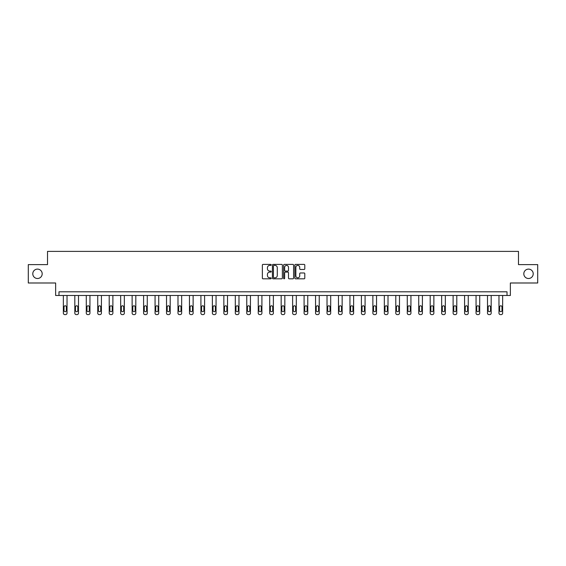 <?xml version="1.0" encoding="UTF-8"?>
<svg xmlns="http://www.w3.org/2000/svg" width="566" height="566" viewBox="0 0 566 566"><rect width="100%" height="100%" fill="white"/><g stroke="black" fill="none" stroke-linecap="round" stroke-linejoin="round"><path stroke-width="0.85" d="M523.812 273.81A4.705 4.705 0 0 0 528.517 278.507A4.705 4.705 0 0 0 533.214 273.81A4.705 4.705 0 0 0 528.517 269.105A4.705 4.705 0 0 0 523.812 273.81M32.786 273.81A4.705 4.705 0 0 0 37.483 278.507A4.705 4.705 0 0 0 42.188 273.81A4.705 4.705 0 0 0 37.483 269.105A4.705 4.705 0 0 0 32.786 273.81M271.241 264.895A0.502 0.502 0 0 0 270.739 264.393L263.077 264.393A0.722 0.722 0 0 0 262.355 265.107L262.355 278.097A0.722 0.722 0 0 0 263.077 278.819L270.739 278.819A0.502 0.502 0 0 0 271.241 278.309A0.502 0.502 0 0 0 270.739 277.807L269.749 277.807A2.306 2.306 0 0 1 267.435 275.5L267.435 274.418A2.306 2.306 0 0 1 269.749 272.105L270.739 272.105A0.502 0.502 0 0 0 271.241 271.602A0.502 0.502 0 0 0 270.739 271.1L269.749 271.1A2.306 2.306 0 0 1 267.435 268.786L267.435 267.704A2.306 2.306 0 0 1 269.749 265.397L270.739 265.397A0.502 0.502 0 0 0 271.241 264.895M28.3 264.619L28.3 282.993L55.638 282.993L55.638 295.487L510.362 295.487L510.362 282.993L537.7 282.993L537.7 264.619L518.484 264.619L518.484 251.396L47.516 251.396L47.516 264.619L28.3 264.619M304.084 269.473A0.722 0.722 0 0 0 304.798 268.751L304.798 265.107A0.722 0.722 0 0 0 304.084 264.393L295.572 264.393A0.722 0.722 0 0 0 294.851 265.107L294.851 278.097A0.722 0.722 0 0 0 295.572 278.819L304.084 278.819A0.722 0.722 0 0 0 304.798 278.097L304.798 273.696A0.722 0.722 0 0 0 304.084 272.975L300.44 272.975A0.722 0.722 0 0 0 299.718 273.696L299.718 275.875A1.931 1.931 0 0 1 297.787 277.807A1.931 1.931 0 0 1 295.855 275.875L295.855 267.329A1.931 1.931 0 0 1 297.787 265.397A1.931 1.931 0 0 1 299.718 267.329L299.718 268.751A0.722 0.722 0 0 0 300.44 269.473L304.084 269.473M507.023 295.487L507.023 291.808L58.977 291.808L58.977 295.487M282.37 265.107A0.722 0.722 0 0 0 281.649 264.393L273.137 264.393A0.722 0.722 0 0 0 272.416 265.107L272.416 278.097A0.722 0.722 0 0 0 273.137 278.819L281.649 278.819A0.722 0.722 0 0 0 282.37 278.097L282.37 265.107M284.351 264.393L292.863 264.393A0.722 0.722 0 0 1 293.584 265.107L293.584 278.097A0.722 0.722 0 0 1 292.863 278.819L289.219 278.819A0.722 0.722 0 0 1 288.497 278.097L288.497 272.826A0.722 0.722 0 0 0 287.776 272.105L285.363 272.105A0.722 0.722 0 0 0 284.641 272.826L284.641 278.309A0.502 0.502 0 0 1 284.139 278.819A0.502 0.502 0 0 1 283.63 278.309L283.63 265.107A0.722 0.722 0 0 1 284.351 264.393M273.93 265.397A0.502 0.502 0 0 0 273.428 265.907L273.428 277.298A0.502 0.502 0 0 0 273.93 277.807L274.977 277.807A2.306 2.306 0 0 0 277.283 275.5L277.283 267.704A2.306 2.306 0 0 0 274.977 265.397L273.93 265.397M288.497 267.364A1.931 1.931 0 0 0 286.573 265.433A1.931 1.931 0 0 0 284.641 267.364L284.641 270.378A0.722 0.722 0 0 0 285.363 271.1L287.776 271.1A0.722 0.722 0 0 0 288.497 270.378L288.497 267.364M67.029 295.487L67.029 313.139A1.472 1.472 0 0 1 65.557 314.604L64.821 314.604A1.472 1.472 0 0 1 63.35 313.139L63.35 295.487M66.364 310.493L66.364 306.963A1.174 1.174 0 0 0 65.189 305.789A1.174 1.174 0 0 0 64.015 306.963L64.015 310.493A1.174 1.174 0 0 0 65.189 311.668A1.174 1.174 0 0 0 66.364 310.493M78.49 295.487L78.49 313.139A1.472 1.472 0 0 1 77.018 314.604L76.283 314.604A1.472 1.472 0 0 1 74.818 313.139L74.818 295.487M77.832 310.493L77.832 306.963A1.174 1.174 0 0 0 76.651 305.789A1.174 1.174 0 0 0 75.476 306.963L75.476 310.493A1.174 1.174 0 0 0 76.651 311.668A1.174 1.174 0 0 0 77.832 310.493M89.952 295.487L89.952 313.139A1.472 1.472 0 0 1 88.487 314.604L87.751 314.604A1.472 1.472 0 0 1 86.28 313.139L86.28 295.487M89.294 310.493L89.294 306.963A1.174 1.174 0 0 0 88.119 305.789A1.174 1.174 0 0 0 86.945 306.963L86.945 310.493A1.174 1.174 0 0 0 88.119 311.668A1.174 1.174 0 0 0 89.294 310.493M101.42 295.487L101.42 313.139A1.472 1.472 0 0 1 99.949 314.604L99.213 314.604A1.472 1.472 0 0 1 97.741 313.139L97.741 295.487M100.755 310.493L100.755 306.963A1.174 1.174 0 0 0 99.581 305.789A1.174 1.174 0 0 0 98.406 306.963L98.406 310.493A1.174 1.174 0 0 0 99.581 311.668A1.174 1.174 0 0 0 100.755 310.493M112.882 295.487L112.882 313.139A1.472 1.472 0 0 1 111.41 314.604L110.674 314.604A1.472 1.472 0 0 1 109.21 313.139L109.21 295.487M112.224 310.493L112.224 306.963A1.174 1.174 0 0 0 111.042 305.789A1.174 1.174 0 0 0 109.868 306.963L109.868 310.493A1.174 1.174 0 0 0 111.042 311.668A1.174 1.174 0 0 0 112.224 310.493M124.343 295.487L124.343 313.139A1.472 1.472 0 0 1 122.879 314.604L122.143 314.604A1.472 1.472 0 0 1 120.671 313.139L120.671 295.487M123.685 310.493L123.685 306.963A1.174 1.174 0 0 0 122.511 305.789A1.174 1.174 0 0 0 121.329 306.963L121.329 310.493A1.174 1.174 0 0 0 122.511 311.668A1.174 1.174 0 0 0 123.685 310.493M135.812 295.487L135.812 313.139A1.472 1.472 0 0 1 134.34 314.604L133.604 314.604A1.472 1.472 0 0 1 132.133 313.139L132.133 295.487M135.147 310.493L135.147 306.963A1.174 1.174 0 0 0 133.972 305.789A1.174 1.174 0 0 0 132.798 306.963L132.798 310.493A1.174 1.174 0 0 0 133.972 311.668A1.174 1.174 0 0 0 135.147 310.493M147.273 295.487L147.273 313.139A1.472 1.472 0 0 1 145.802 314.604L145.066 314.604A1.472 1.472 0 0 1 143.601 313.139L143.601 295.487M146.608 310.493L146.608 306.963A1.174 1.174 0 0 0 145.434 305.789A1.174 1.174 0 0 0 144.259 306.963L144.259 310.493A1.174 1.174 0 0 0 145.434 311.668A1.174 1.174 0 0 0 146.608 310.493M158.735 295.487L158.735 313.139A1.472 1.472 0 0 1 157.27 314.604L156.534 314.604A1.472 1.472 0 0 1 155.063 313.139L155.063 295.487M158.077 310.493L158.077 306.963A1.174 1.174 0 0 0 156.902 305.789A1.174 1.174 0 0 0 155.721 306.963L155.721 310.493A1.174 1.174 0 0 0 156.902 311.668A1.174 1.174 0 0 0 158.077 310.493M170.203 295.487L170.203 313.139A1.472 1.472 0 0 1 168.732 314.604L167.996 314.604A1.472 1.472 0 0 1 166.524 313.139L166.524 295.487M169.538 310.493L169.538 306.963A1.174 1.174 0 0 0 168.364 305.789A1.174 1.174 0 0 0 167.189 306.963L167.189 310.493A1.174 1.174 0 0 0 168.364 311.668A1.174 1.174 0 0 0 169.538 310.493M181.665 295.487L181.665 313.139A1.472 1.472 0 0 1 180.193 314.604L179.457 314.604A1.472 1.472 0 0 1 177.993 313.139L177.993 295.487M181 310.493L181 306.963A1.174 1.174 0 0 0 179.825 305.789A1.174 1.174 0 0 0 178.651 306.963L178.651 310.493A1.174 1.174 0 0 0 179.825 311.668A1.174 1.174 0 0 0 181 310.493M193.126 295.487L193.126 313.139A1.472 1.472 0 0 1 191.655 314.604L190.926 314.604A1.472 1.472 0 0 1 189.454 313.139L189.454 295.487M192.468 310.493L192.468 306.963A1.174 1.174 0 0 0 191.294 305.789A1.174 1.174 0 0 0 190.112 306.963L190.112 310.493A1.174 1.174 0 0 0 191.294 311.668A1.174 1.174 0 0 0 192.468 310.493M204.588 295.487L204.588 313.139A1.472 1.472 0 0 1 203.123 314.604L202.387 314.604A1.472 1.472 0 0 1 200.916 313.139L200.916 295.487M203.93 310.493L203.93 306.963A1.174 1.174 0 0 0 202.755 305.789A1.174 1.174 0 0 0 201.581 306.963L201.581 310.493A1.174 1.174 0 0 0 202.755 311.668A1.174 1.174 0 0 0 203.93 310.493M216.056 295.487L216.056 313.139A1.472 1.472 0 0 1 214.585 314.604L213.849 314.604A1.472 1.472 0 0 1 212.377 313.139L212.377 295.487M215.391 310.493L215.391 306.963A1.174 1.174 0 0 0 214.217 305.789A1.174 1.174 0 0 0 213.042 306.963L213.042 310.493A1.174 1.174 0 0 0 214.217 311.668A1.174 1.174 0 0 0 215.391 310.493M227.518 295.487L227.518 313.139A1.472 1.472 0 0 1 226.046 314.604L225.318 314.604A1.472 1.472 0 0 1 223.846 313.139L223.846 295.487M226.86 310.493L226.86 306.963A1.174 1.174 0 0 0 225.678 305.789A1.174 1.174 0 0 0 224.504 306.963L224.504 310.493A1.174 1.174 0 0 0 225.678 311.668A1.174 1.174 0 0 0 226.86 310.493M238.979 295.487L238.979 313.139A1.472 1.472 0 0 1 237.515 314.604L236.779 314.604A1.472 1.472 0 0 1 235.307 313.139L235.307 295.487M238.321 310.493L238.321 306.963A1.174 1.174 0 0 0 237.147 305.789A1.174 1.174 0 0 0 235.972 306.963L235.972 310.493A1.174 1.174 0 0 0 237.147 311.668A1.174 1.174 0 0 0 238.321 310.493M250.448 295.487L250.448 313.139A1.472 1.472 0 0 1 248.976 314.604L248.241 314.604A1.472 1.472 0 0 1 246.769 313.139L246.769 295.487M249.783 310.493L249.783 306.963A1.174 1.174 0 0 0 248.608 305.789A1.174 1.174 0 0 0 247.434 306.963L247.434 310.493A1.174 1.174 0 0 0 248.608 311.668A1.174 1.174 0 0 0 249.783 310.493M261.909 295.487L261.909 313.139A1.472 1.472 0 0 1 260.438 314.604L259.702 314.604A1.472 1.472 0 0 1 258.238 313.139L258.238 295.487M261.251 310.493L261.251 306.963A1.174 1.174 0 0 0 260.07 305.789A1.174 1.174 0 0 0 258.895 306.963L258.895 310.493A1.174 1.174 0 0 0 260.07 311.668A1.174 1.174 0 0 0 261.251 310.493M273.371 295.487L273.371 313.139A1.472 1.472 0 0 1 271.906 314.604L271.171 314.604A1.472 1.472 0 0 1 269.699 313.139L269.699 295.487M272.713 310.493L272.713 306.963A1.174 1.174 0 0 0 271.538 305.789A1.174 1.174 0 0 0 270.364 306.963L270.364 310.493A1.174 1.174 0 0 0 271.538 311.668A1.174 1.174 0 0 0 272.713 310.493M284.84 295.487L284.84 313.139A1.472 1.472 0 0 1 283.368 314.604L282.632 314.604A1.472 1.472 0 0 1 281.161 313.139L281.161 295.487M284.174 310.493L284.174 306.963A1.174 1.174 0 0 0 283 305.789A1.174 1.174 0 0 0 281.826 306.963L281.826 310.493A1.174 1.174 0 0 0 283 311.668A1.174 1.174 0 0 0 284.174 310.493M296.301 295.487L296.301 313.139A1.472 1.472 0 0 1 294.829 314.604L294.094 314.604A1.472 1.472 0 0 1 292.629 313.139L292.629 295.487M295.636 310.493L295.636 306.963A1.174 1.174 0 0 0 294.462 305.789A1.174 1.174 0 0 0 293.287 306.963L293.287 310.493A1.174 1.174 0 0 0 294.462 311.668A1.174 1.174 0 0 0 295.636 310.493M307.762 295.487L307.762 313.139A1.472 1.472 0 0 1 306.298 314.604L305.562 314.604A1.472 1.472 0 0 1 304.091 313.139L304.091 295.487M307.105 310.493L307.105 306.963A1.174 1.174 0 0 0 305.93 305.789A1.174 1.174 0 0 0 304.749 306.963L304.749 310.493A1.174 1.174 0 0 0 305.93 311.668A1.174 1.174 0 0 0 307.105 310.493M319.231 295.487L319.231 313.139A1.472 1.472 0 0 1 317.759 314.604L317.024 314.604A1.472 1.472 0 0 1 315.552 313.139L315.552 295.487M318.566 310.493L318.566 306.963A1.174 1.174 0 0 0 317.392 305.789A1.174 1.174 0 0 0 316.217 306.963L316.217 310.493A1.174 1.174 0 0 0 317.392 311.668A1.174 1.174 0 0 0 318.566 310.493M330.693 295.487L330.693 313.139A1.472 1.472 0 0 1 329.221 314.604L328.485 314.604A1.472 1.472 0 0 1 327.021 313.139L327.021 295.487M330.028 310.493L330.028 306.963A1.174 1.174 0 0 0 328.853 305.789A1.174 1.174 0 0 0 327.679 306.963L327.679 310.493A1.174 1.174 0 0 0 328.853 311.668A1.174 1.174 0 0 0 330.028 310.493M342.154 295.487L342.154 313.139A1.472 1.472 0 0 1 340.682 314.604L339.954 314.604A1.472 1.472 0 0 1 338.482 313.139L338.482 295.487M341.496 310.493L341.496 306.963A1.174 1.174 0 0 0 340.322 305.789A1.174 1.174 0 0 0 339.14 306.963L339.14 310.493A1.174 1.174 0 0 0 340.322 311.668A1.174 1.174 0 0 0 341.496 310.493M353.623 295.487L353.623 313.139A1.472 1.472 0 0 1 352.151 314.604L351.415 314.604A1.472 1.472 0 0 1 349.944 313.139L349.944 295.487M352.958 310.493L352.958 306.963A1.174 1.174 0 0 0 351.783 305.789A1.174 1.174 0 0 0 350.609 306.963L350.609 310.493A1.174 1.174 0 0 0 351.783 311.668A1.174 1.174 0 0 0 352.958 310.493M365.084 295.487L365.084 313.139A1.472 1.472 0 0 1 363.613 314.604L362.877 314.604A1.472 1.472 0 0 1 361.412 313.139L361.412 295.487M364.419 310.493L364.419 306.963A1.174 1.174 0 0 0 363.245 305.789A1.174 1.174 0 0 0 362.07 306.963L362.07 310.493A1.174 1.174 0 0 0 363.245 311.668A1.174 1.174 0 0 0 364.419 310.493M376.546 295.487L376.546 313.139A1.472 1.472 0 0 1 375.074 314.604L374.345 314.604A1.472 1.472 0 0 1 372.874 313.139L372.874 295.487M375.888 310.493L375.888 306.963A1.174 1.174 0 0 0 374.706 305.789A1.174 1.174 0 0 0 373.532 306.963L373.532 310.493A1.174 1.174 0 0 0 374.706 311.668A1.174 1.174 0 0 0 375.888 310.493M388.007 295.487L388.007 313.139A1.472 1.472 0 0 1 386.543 314.604L385.807 314.604A1.472 1.472 0 0 1 384.335 313.139L384.335 295.487M387.349 310.493L387.349 306.963A1.174 1.174 0 0 0 386.175 305.789A1.174 1.174 0 0 0 385 306.963L385 310.493A1.174 1.174 0 0 0 386.175 311.668A1.174 1.174 0 0 0 387.349 310.493M399.476 295.487L399.476 313.139A1.472 1.472 0 0 1 398.004 314.604L397.268 314.604A1.472 1.472 0 0 1 395.797 313.139L395.797 295.487M398.811 310.493L398.811 306.963A1.174 1.174 0 0 0 397.636 305.789A1.174 1.174 0 0 0 396.462 306.963L396.462 310.493A1.174 1.174 0 0 0 397.636 311.668A1.174 1.174 0 0 0 398.811 310.493M410.937 295.487L410.937 313.139A1.472 1.472 0 0 1 409.466 314.604L408.73 314.604A1.472 1.472 0 0 1 407.265 313.139L407.265 295.487M410.279 310.493L410.279 306.963A1.174 1.174 0 0 0 409.098 305.789A1.174 1.174 0 0 0 407.923 306.963L407.923 310.493A1.174 1.174 0 0 0 409.098 311.668A1.174 1.174 0 0 0 410.279 310.493M422.399 295.487L422.399 313.139A1.472 1.472 0 0 1 420.934 314.604L420.198 314.604A1.472 1.472 0 0 1 418.727 313.139L418.727 295.487M421.741 310.493L421.741 306.963A1.174 1.174 0 0 0 420.566 305.789A1.174 1.174 0 0 0 419.392 306.963L419.392 310.493A1.174 1.174 0 0 0 420.566 311.668A1.174 1.174 0 0 0 421.741 310.493M433.867 295.487L433.867 313.139A1.472 1.472 0 0 1 432.396 314.604L431.66 314.604A1.472 1.472 0 0 1 430.188 313.139L430.188 295.487M433.202 310.493L433.202 306.963A1.174 1.174 0 0 0 432.028 305.789A1.174 1.174 0 0 0 430.853 306.963L430.853 310.493A1.174 1.174 0 0 0 432.028 311.668A1.174 1.174 0 0 0 433.202 310.493M445.329 295.487L445.329 313.139A1.472 1.472 0 0 1 443.857 314.604L443.121 314.604A1.472 1.472 0 0 1 441.657 313.139L441.657 295.487M444.671 310.493L444.671 306.963A1.174 1.174 0 0 0 443.489 305.789A1.174 1.174 0 0 0 442.315 306.963L442.315 310.493A1.174 1.174 0 0 0 443.489 311.668A1.174 1.174 0 0 0 444.671 310.493M456.79 295.487L456.79 313.139A1.472 1.472 0 0 1 455.326 314.604L454.59 314.604A1.472 1.472 0 0 1 453.118 313.139L453.118 295.487M456.132 310.493L456.132 306.963A1.174 1.174 0 0 0 454.958 305.789A1.174 1.174 0 0 0 453.776 306.963L453.776 310.493A1.174 1.174 0 0 0 454.958 311.668A1.174 1.174 0 0 0 456.132 310.493M468.259 295.487L468.259 313.139A1.472 1.472 0 0 1 466.787 314.604L466.051 314.604A1.472 1.472 0 0 1 464.58 313.139L464.58 295.487M467.594 310.493L467.594 306.963A1.174 1.174 0 0 0 466.419 305.789A1.174 1.174 0 0 0 465.245 306.963L465.245 310.493A1.174 1.174 0 0 0 466.419 311.668A1.174 1.174 0 0 0 467.594 310.493M479.72 295.487L479.72 313.139A1.472 1.472 0 0 1 478.249 314.604L477.513 314.604A1.472 1.472 0 0 1 476.048 313.139L476.048 295.487M479.055 310.493L479.055 306.963A1.174 1.174 0 0 0 477.881 305.789A1.174 1.174 0 0 0 476.706 306.963L476.706 310.493A1.174 1.174 0 0 0 477.881 311.668A1.174 1.174 0 0 0 479.055 310.493M491.182 295.487L491.182 313.139A1.472 1.472 0 0 1 489.717 314.604L488.982 314.604A1.472 1.472 0 0 1 487.51 313.139L487.51 295.487M490.524 310.493L490.524 306.963A1.174 1.174 0 0 0 489.349 305.789A1.174 1.174 0 0 0 488.168 306.963L488.168 310.493A1.174 1.174 0 0 0 489.349 311.668A1.174 1.174 0 0 0 490.524 310.493M502.65 295.487L502.65 313.139A1.472 1.472 0 0 1 501.179 314.604L500.443 314.604A1.472 1.472 0 0 1 498.971 313.139L498.971 295.487M501.985 310.493L501.985 306.963A1.174 1.174 0 0 0 500.811 305.789A1.174 1.174 0 0 0 499.637 306.963L499.637 310.493A1.174 1.174 0 0 0 500.811 311.668A1.174 1.174 0 0 0 501.985 310.493"/></g></svg>
